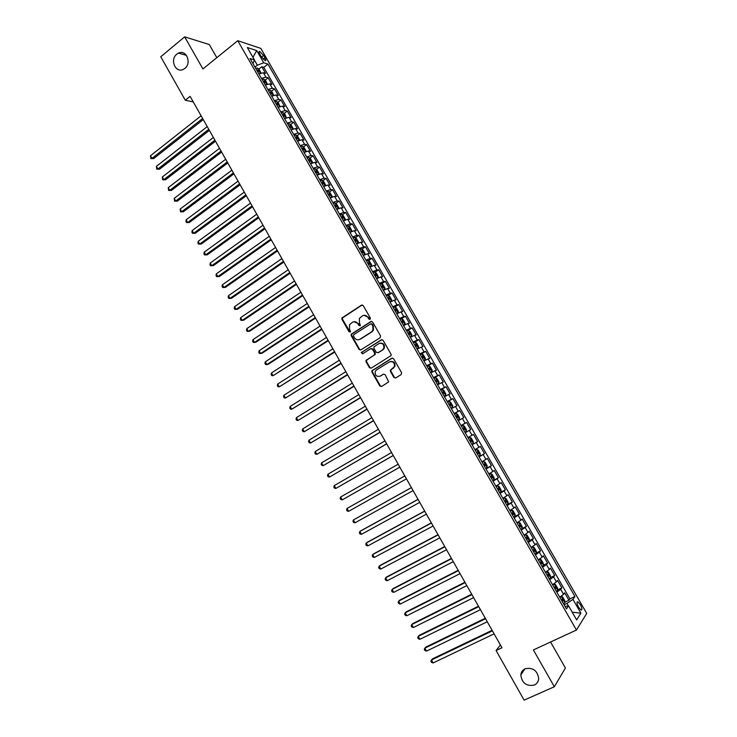 <?xml version="1.0" encoding="UTF-8"?>
<svg xmlns="http://www.w3.org/2000/svg" width="737" height="737" viewBox="0 0 737 737"><rect width="100%" height="100%" fill="white"/><g stroke="black" fill="none" stroke-linecap="round" stroke-linejoin="round"><path stroke-width="1.11" d="M370.075 319.379L370.361 318.071L363.23 305.606L361.489 305.127L341.959 317.988L341.977 319.397L349.006 331.77L350.508 331.779L349.578 329.218L349.495 324.777L352.433 322.272C354.626 321.175 356.468 321.691 357.97 323.819L358.882 325.432L360.411 325.432L359.463 322.861L359.361 318.448L362.346 315.887C364.557 314.773 366.418 315.279 367.929 317.426L368.85 319.038L370.075 319.379M525.112 668.754C522.588 669.997 521.16 672.052 520.819 674.908C521.925 683.125 526.43 686.506 534.353 685.06C536.969 683.798 538.415 681.67 538.71 678.694C537.457 670.541 532.925 667.225 525.112 668.754M176.788 54.179C169.538 59.633 175.599 73.58 183.384 69.333L184.84 68.394C192.016 63.078 186.258 49.195 178.511 53.101L176.788 54.179M580.341 604.57L577.826 601.779C576.546 601.899 576.795 603.741 578.573 607.288L581.078 610.089C582.359 609.95 582.11 608.117 580.341 604.57M393.88 377.427L395.649 377.952L401.186 374.589L401.601 372.729L393.595 358.716L391.826 358.2L371.853 370.803L371.927 372.084L379.831 385.985L381.582 386.51L388.694 381.886L385.193 374.672L383.433 374.156L380.163 376.165C376.46 376.966 374.838 375.373 375.28 371.365L376.579 369.854L389.412 361.931C393.088 361.075 394.756 362.65 394.396 366.639L390.38 370.195L390.463 371.448L393.88 377.427L395.64 377.961M216.816 57.679L209.308 44.542L184.655 36.85L202.915 68.946L237.756 40.701L576.445 630.034L533.395 649.942L554.335 686.746L524.118 700.15L496.084 650.513L501.971 647.749L190.128 96.372L185.309 100.241L193.269 101.927M184.655 36.85L160.758 56.767L185.309 100.241M380.135 337.749L380.541 335.879L372.59 321.986L370.84 321.498L351.18 334.276L351.208 335.648L359.048 349.439L360.78 349.937L380.135 337.749M383.074 340.31L391.052 354.267L391.135 355.538L371.162 368.187L369.421 367.68L366.049 361.747L365.985 360.439L374.285 355.013L374.691 353.161L372.443 349.218L370.702 348.721L362.558 353.834L361.305 352.553L381.315 339.812L383.074 340.31M564.837 602.23L568.955 600.268L564.671 592.824L563.593 594.326L560.728 589.342L556.85 592.17M557.688 589.858L561.815 587.868L557.541 580.443L556.435 581.889L553.579 576.924L549.682 579.706M550.548 577.532L554.694 575.505L550.428 568.098L549.305 569.489L546.449 564.533L542.533 567.278M543.427 565.233L547.591 563.169L543.335 555.781L542.183 557.117L539.337 552.179L535.412 554.878M536.324 552.962L540.507 550.861L536.269 543.501L535.08 544.781L532.252 539.862L528.3 542.515M529.24 540.728L533.441 538.6L529.212 531.248L528.005 532.482L525.177 527.572L521.216 530.189M521.962 528.641L526.402 526.356L522.183 519.032L520.939 520.211L518.12 515.31L514.14 517.89M514.343 516.775L519.373 514.159L515.163 506.853L513.901 507.977L511.091 503.085L507.093 505.628M506.715 504.965L512.362 501.989L508.171 494.702L506.872 495.771L504.071 490.897L500.064 493.394M499.75 492.85L505.379 489.847L501.188 482.578L499.87 483.601L497.079 478.737L493.044 481.197M492.804 480.773L498.405 477.742L494.232 470.492L492.887 471.459L490.096 466.613L486.052 469.036M485.876 468.723L491.45 465.664L487.295 458.432L485.913 459.354L483.131 454.526L479.078 456.903M478.967 456.7L484.522 453.623L480.367 446.41L478.967 447.285L476.194 442.458L472.122 444.798M472.076 444.715L477.604 441.61L473.467 434.425L472.039 435.235L469.276 430.436L465.185 432.73M469.276 430.436L470.713 429.634L466.576 422.458L461.086 425.599M461.03 425.507L465.13 423.231L462.366 418.432L463.831 417.686L459.713 410.537L454.241 413.697M454.121 413.494L458.23 411.255L455.475 406.465L456.968 405.774L452.859 398.634L447.414 401.822M447.23 401.508L451.357 399.307L448.612 394.535L450.132 393.89L446.032 386.768L440.606 389.984M440.358 389.551L444.503 387.386L441.758 382.632L443.305 382.033L439.215 374.94L433.817 378.173M433.503 377.63L437.658 375.511L434.931 370.757L436.497 370.214L432.426 363.129L427.036 366.39M426.668 365.736L430.841 363.654L428.114 358.919L429.708 358.422L425.645 351.356L420.947 354.23M419.85 353.88L424.033 351.835L421.315 347.109L422.937 346.657L418.883 339.619L414.756 342.171M413.052 342.051L417.253 340.043L414.544 335.335L416.184 334.93L412.14 327.91L406.686 330.987M406.262 330.259L410.481 328.287L407.782 323.589L409.45 323.23L405.414 316.228L401.564 318.66M399.5 318.495L403.729 316.551L401.039 311.871L402.734 311.567L398.708 304.574L394.912 307.007M392.757 306.758L397.003 304.86L394.313 300.189L396.027 299.922L392.02 292.957L388.27 295.38M386.022 295.058L390.288 293.188L387.607 288.536L389.348 288.314L385.35 281.368L381.646 283.791M379.315 283.377L383.59 281.552L380.909 276.909L382.678 276.743L378.689 269.806L375.032 272.22M372.618 271.741L376.911 269.945L374.239 265.311L376.036 265.191L372.056 258.282L368.436 260.695M365.948 260.124L370.241 258.374L367.588 253.749L369.403 253.675L365.432 246.775L361.858 249.189M359.288 248.544L363.599 246.821L360.946 242.215L362.788 242.187L358.827 235.306L355.298 237.719M352.645 236.992L356.975 235.306L354.322 230.709L356.192 230.727L352.24 223.873L348.748 226.268M346.022 225.467L350.361 223.827L347.726 219.239L349.614 219.304L345.671 212.459L342.217 214.863M339.416 213.979L343.764 212.367L341.139 207.788L343.046 207.898L339.121 201.081L335.703 203.476M332.82 202.518L337.187 200.943L334.561 196.374L336.505 196.53L332.58 189.722L329.209 192.127M326.251 191.086L330.627 189.538L328.011 184.996L329.973 185.19L326.067 178.4L322.723 180.795M319.692 179.681L324.087 178.179L321.479 173.637L323.46 173.877L319.563 167.106L316.256 169.501M313.151 168.303L317.564 166.838L314.957 162.306L316.965 162.601L313.078 155.839L309.798 158.234M306.629 156.963L311.051 155.525L308.453 151.011L310.489 151.343L306.61 144.609L303.368 147.004M300.125 145.65L304.565 144.249L301.967 139.744L304.022 140.122L300.152 133.397L296.947 135.792M293.639 134.364L298.089 132.992L295.5 128.505L297.582 128.929L293.722 122.222L290.544 124.617M287.172 123.107L291.631 121.771L289.051 117.294L291.152 117.754L287.301 111.066L284.15 113.461M280.714 111.877L285.182 110.578L282.612 106.11L284.74 106.616L280.898 99.946L277.775 102.342M274.275 100.674L278.761 99.412L276.191 94.953L278.337 95.506L274.505 88.855L271.419 91.25M267.853 89.509L272.349 88.274L269.788 83.834L271.962 84.423L268.139 77.79L265.956 77.164L261.442 78.362M265.08 80.186L268.139 77.79M259.866 54.225L261.267 56.657L265.209 60.692C266.094 60.729 266.02 59.771 264.988 57.845L263.597 55.432L259.645 51.387C258.761 51.35 258.834 52.299 259.866 54.225M237.756 40.701L260.797 48.393L586.726 613.424L576.445 630.034M568.955 600.268L569.913 598.877L574.952 596.482L267.946 64.082L263.763 62.783L257.342 65.197L254.956 67.085M574.952 596.482L572.971 599.393L580.903 613.156L576.629 619.881L568.559 605.86L566.477 608.919L250.046 58.536L254.44 59.9L247.319 47.527L256.743 50.604L263.763 62.783M569.913 598.877L263.791 67.362L261.782 66.754L265.596 73.368L263.404 72.733L258.89 73.921M272.349 88.274L274.505 88.855M278.761 99.412L280.898 99.946M285.182 110.578L287.301 111.066M291.631 121.771L293.722 122.222M298.089 132.992L300.152 133.397M304.565 144.249L306.61 144.609M311.051 155.525L313.078 155.839M317.564 166.838L319.563 167.106M324.087 178.179L326.067 178.4M330.627 189.538L332.58 189.722M337.187 200.943L339.121 201.081M343.764 212.367L345.671 212.459M350.361 223.827L352.24 223.873M356.975 235.306L358.827 235.306M363.599 246.821L365.432 246.775M370.241 258.374L372.056 258.282M376.911 269.945L378.689 269.806M383.59 281.552L385.35 281.368M390.288 293.188L392.02 292.957M397.003 304.86L398.708 304.574M403.729 316.551L405.414 316.228M410.481 328.287L412.14 327.91M417.253 340.043L418.883 339.619M424.033 351.835L425.645 351.356M430.841 363.654L432.426 363.129M437.658 375.511L439.215 374.94M444.503 387.386L446.032 386.768M451.357 399.307L452.859 398.634M458.23 411.255L459.713 410.537M465.13 423.231L466.576 422.458M477.604 441.61L476.194 442.458M484.522 453.623L483.131 454.526M491.45 465.664L490.096 466.613M498.405 477.742L497.079 478.737M505.379 489.847L504.071 490.897M512.362 501.989L511.091 503.085M519.373 514.159L518.12 515.31M526.402 526.356L525.177 527.572M533.441 538.6L532.252 539.862M540.507 550.861L539.337 552.179M547.591 563.169L546.449 564.533M554.694 575.505L553.579 576.924M561.815 587.868L560.728 589.342M568.42 605.888L566.974 603.373L564.081 604.745M257.342 65.197L254.385 60.047M554.335 686.746L565.408 667.998L550.557 642.001M500.405 644.986L496.084 650.513M258.751 69.149L261.782 66.754M263.791 67.362L267.946 64.082M252.984 63.649L254.44 59.9M269.788 83.834L265.283 85.05M276.191 94.953L271.704 96.206M282.612 106.11L278.135 107.39M289.051 117.294L284.583 118.611M295.5 128.505L291.051 129.859M301.967 139.744L297.527 141.126M308.453 151.011L304.031 152.43M314.957 162.306L310.544 163.761M321.479 173.637L317.076 175.13M328.011 184.996L323.626 186.516M334.561 196.374L330.194 197.94M341.139 207.788L336.772 209.391M347.726 219.239L343.378 220.87M354.322 230.709L349.992 232.376M360.946 242.215L356.625 243.919M367.588 253.749L363.277 255.49M374.239 265.311L369.946 267.089M380.909 276.909L376.635 278.715M387.607 288.536L383.341 290.378M394.313 300.189L390.057 302.069M401.039 311.871L396.801 313.796M407.782 323.589L403.563 325.551M414.544 335.335L410.334 337.334M421.315 347.109L417.124 349.145M428.114 358.919L423.941 360.992M434.931 370.757L430.767 372.867M441.758 382.632L437.612 384.778M448.612 394.535L444.475 396.718M455.475 406.465L451.357 408.694M462.366 418.432L458.267 420.698M467.958 437.557L472.039 435.235M474.904 449.634L478.967 447.285M481.869 461.749L485.913 459.354M488.852 473.9L492.887 471.459M495.854 486.079L499.87 483.601M502.874 498.286L506.872 495.771M509.912 510.529L513.901 507.977M516.969 522.809L520.939 520.211M524.044 535.117L528.005 532.482M531.147 547.462L535.08 544.781M538.259 559.834L542.183 557.117M545.389 572.244L549.305 569.489M552.547 584.69L556.435 581.889M568.559 605.86L565.039 606.422M559.724 597.163L563.593 594.326M566.974 603.373L572.971 599.393M252.948 57.293L256.743 50.604M580.903 613.156L572.198 612.171M370.029 319.407L368.445 317.334L364.004 315.298M354.036 321.7L358.495 323.727L360.071 325.791M362.217 304.943L342.502 317.896L342.512 319.305L350.195 332.12M371.522 321.314L351.706 334.165L351.742 335.538L359.573 349.31L360.697 349.983M371.826 324.243L370.6 323.902L353.705 334.69L353.428 335.98L354.386 337.675C355.879 339.812 357.731 340.337 359.923 339.25L371.494 331.908L372.968 330.231L372.802 325.947L371.826 324.243L372.332 324.142L371.144 323.773M359.002 339.674L359.923 339.25M372.332 324.142L373.309 325.846L373.484 330.121L372.01 331.797L360.439 339.14M371.301 348.537L372.95 349.089L375.197 353.032L375.262 354.331L366.501 360.292L366.556 361.6L369.928 367.523L371.126 368.214M381.923 339.628L362.143 352.056L362.576 353.815M382.475 349.9L383.774 348.389C384.235 344.336 382.595 342.733 378.864 343.589L373.889 346.961L373.954 348.279L376.202 352.222L377.952 352.728L382.973 349.771L384.272 348.26C384.871 344.686 383.47 342.981 380.052 343.147M382.973 349.771L378.459 352.59M390.444 361.526C393.88 361.213 395.354 362.871 394.885 366.492L390.868 370.038L390.951 371.291L394.369 377.27M383.433 374.156L380.661 375.999M392.37 358.025L372.36 370.647L372.434 371.936L380.329 385.82L381.591 386.51M261.009 72.981L259.212 69.518L257.36 68.053L255.638 68.274M259.406 73.645L258.834 73.82M201.109 115.792L150.477 155.756L151.951 158.4L153.655 158.593L203.255 119.587M257.618 71.71L258.788 71.443L257.996 70.116L256.854 70.374M153.655 158.593L150.864 158.584L151.951 158.4L202.638 118.5M150.864 158.584L150.477 155.756M267.328 84.138L265.578 80.573L263.735 79.135L262.022 79.375M265.882 84.737L265.219 84.93M207.235 126.617L156.382 166.359L157.865 169.022L159.56 169.188L209.363 130.385M264.003 82.82L265.163 82.544L264.38 81.208L263.238 81.485M159.56 169.188L156.769 169.178L157.865 169.022L208.764 129.325M156.769 169.178L156.382 166.359M273.667 95.313L271.962 91.664L270.129 90.246L268.425 90.504M272.377 95.856L271.631 96.077M213.371 137.469L162.315 177L163.798 179.662L165.475 179.8L215.48 141.209M270.405 93.958L271.557 93.673L270.774 92.337L269.641 92.622M165.475 179.8L162.684 179.81L163.798 179.662L214.9 140.187M162.684 179.81L162.315 177M280.032 106.515L278.356 102.784L276.541 101.384L274.837 101.66M278.89 107.003L278.052 107.252M219.515 148.34L168.257 187.659L169.74 190.33L171.408 190.441L221.625 152.062M276.826 105.124L277.969 104.829L277.195 103.493L276.062 103.779M171.408 190.441L168.616 190.459L169.74 190.33L221.054 151.067M168.616 190.459L168.257 187.659M286.417 117.754L284.768 113.94L282.962 112.558L281.267 112.844M285.422 118.178L284.491 118.454M225.688 159.247L174.208 198.345L175.701 201.017L177.359 201.109L227.77 162.941M283.266 116.317L284.399 116.022L283.625 114.677L282.492 114.972M177.359 201.109L174.568 201.137L175.701 201.017L227.226 161.974M174.568 201.137L174.208 198.345M292.829 129.012L293.133 128.468L291.198 125.115L289.401 123.752L287.716 124.065M291.963 129.39L290.949 129.684M231.869 170.173L180.178 209.059L181.671 211.74L183.31 211.795L233.942 173.84M289.724 127.547L290.848 127.234L290.074 125.889L288.941 126.193M290.074 125.889L289.162 126.571L290.074 125.889M183.31 211.795L180.528 211.841L181.671 211.74L233.417 172.909M180.528 211.841L180.178 209.059M299.25 140.306L299.581 139.689L297.647 136.317L295.859 134.982L294.183 135.304M298.522 140.62L297.426 140.942M238.06 181.136L186.166 219.792L187.659 222.482L189.289 222.519L240.124 184.775M296.191 138.796L297.315 138.482L296.541 137.128L295.408 137.451M296.541 137.128L295.62 137.81L296.541 137.128M189.289 222.519L186.507 222.574L187.659 222.482L239.617 183.872M186.507 222.574L185.908 221.496L186.166 219.792M305.698 151.619L306.048 150.928L304.105 147.547L302.336 146.23L300.668 146.58M305.1 151.886L303.911 152.227M244.279 192.117L192.164 230.561L193.665 233.251L195.277 233.26L246.315 195.729M302.677 150.081L303.791 149.749L303.036 148.395L301.894 148.727M195.277 233.26L192.504 233.325L193.665 233.251L245.826 194.863M192.504 233.325L191.906 232.256L192.164 230.561M312.175 162.969L312.534 162.195L310.59 158.814L308.821 157.515L307.163 157.884M311.696 163.181L310.415 163.54M250.506 203.126L198.17 241.349L199.681 244.058L201.284 244.03L252.533 206.719M309.181 161.394L310.295 161.053L309.54 159.689L308.398 160.03M201.284 244.03L198.511 244.113L199.681 244.058L252.063 205.881M198.511 244.113L197.903 243.035L198.17 241.349M318.66 174.347L319.038 173.499L317.085 170.109L315.325 168.828L313.676 169.215M318.301 174.503L316.938 174.89M256.743 214.163L204.204 252.165L205.715 254.873L207.3 254.827L258.761 217.728M315.703 172.734L316.809 172.384L316.062 171.021L314.92 171.371M207.3 254.827L204.527 254.919L205.715 254.873L258.309 216.927M204.527 254.919L203.928 253.841L204.204 252.165M325.164 185.752L325.551 184.83L323.598 181.431L321.857 180.178L320.208 180.574M324.925 185.853L323.479 186.268M263.008 225.236L210.248 263.017L211.759 265.725L213.334 265.652L265.007 228.765M322.235 184.103L323.34 183.743L322.594 182.371L321.452 182.739M321.636 183.062L322.594 182.371L321.627 183.043M210.248 263.017L209.962 264.675L210.57 265.753L211.759 265.725L264.574 228.009M331.696 197.184L332.083 196.189L330.121 192.781L328.398 191.546L326.758 191.961M331.558 197.24L330.038 197.673M269.281 236.328L216.3 273.888L217.82 276.605L219.377 276.495L271.262 239.838M328.794 195.498L329.89 195.139L329.153 193.757L328.002 194.135M216.3 273.888L216.015 275.527L216.614 276.615L217.82 276.605L270.848 239.11M338.246 208.645L338.642 207.576L336.671 204.158L334.948 202.951L333.327 203.384M338.209 208.654L336.616 209.105M275.574 247.448L222.371 284.777L223.891 287.513L225.439 287.375L277.536 250.93M335.363 206.931L336.459 206.553L335.722 205.172L334.57 205.559M222.371 284.777L222.077 286.417L222.685 287.504L223.891 287.513L277.149 250.239M344.704 220.188L345.211 218.99L343.23 215.563L341.526 214.375L339.904 214.835M341.572 214.403L344.833 220.077L343.202 220.566M281.875 258.604L228.461 295.703L229.981 298.439L231.519 298.273L283.828 262.059M341.95 218.392L343.046 218.005L342.309 216.623L341.157 217.01M228.461 295.703L228.157 297.324L228.765 298.421L229.981 298.439L283.459 261.395M351.107 231.796L351.789 230.441L349.817 227.005L348.113 225.835L346.51 226.314M351.42 231.584L349.808 232.063M288.204 269.779L234.559 306.656L236.089 309.393L237.609 309.208L290.138 273.206M348.555 229.88L349.642 229.483L348.914 228.092L347.763 228.498M234.559 306.656L234.246 308.269L234.854 309.365L236.089 309.393L289.779 272.579M357.473 243.468L358.394 241.92L356.413 238.475L354.727 237.332L353.124 237.821M354.764 237.36L358.044 243.053L356.441 243.588M294.542 280.99L240.677 317.629L242.215 320.383L243.717 320.162L296.458 284.39M355.179 241.395L356.266 240.99L355.538 239.599L354.377 240.013M240.677 317.629L240.354 319.232L240.971 320.328L242.215 320.383L296.127 283.791M363.792 255.214L365.008 253.427L363.028 249.972L361.351 248.848L359.757 249.364M364.668 254.615L363.083 255.14M300.889 292.221L246.812 328.638L248.351 331.392L249.834 331.143L302.796 295.592M361.812 252.948L362.899 252.524L362.18 251.133L361.019 251.557M246.812 328.638L246.48 330.222L247.098 331.328L248.351 331.392L302.483 295.04M370.02 267.052L371.319 266.186L371.651 264.961L369.661 261.497L367.993 260.401L366.409 260.926M371.319 266.186L369.744 266.73M307.265 303.487L252.957 339.665L254.495 342.429L255.979 342.152L309.153 306.832M368.472 264.519L369.55 264.095L368.832 262.694L367.671 263.127M252.957 339.665L252.616 341.24L253.233 342.346L254.495 342.429L308.858 306.306M376.616 278.687L377.989 277.775L378.302 276.532L376.303 273.058L374.654 271.981L373.079 272.533M374.7 272.008L377.998 277.748L376.414 278.337M313.649 314.773L259.12 350.729L260.668 353.493L262.123 353.189L315.519 318.089M375.151 276.126L376.22 275.693L375.511 274.284L374.35 274.735M259.12 350.729L258.77 352.286L259.387 353.401L260.668 353.493L315.252 317.601M383.295 290.304L384.677 289.401L384.972 288.121L382.973 284.639L381.37 283.616L379.767 284.16M384.677 289.401L383.111 289.982M320.051 326.095L265.302 361.812L266.849 364.594L268.296 364.253L321.912 329.384M381.37 283.616L384.686 289.374M381.84 287.771L382.908 287.319L382.199 285.91L381.038 286.371M265.302 361.812L264.942 363.369L265.56 364.474L266.849 364.594L321.654 328.932M389.993 301.958L391.384 301.065L391.66 299.747L389.652 296.256L388.031 295.233L386.464 295.823M391.384 301.065L389.827 301.663M326.473 337.445L271.492 372.931L273.04 375.713L328.315 340.706M388.546 299.443L389.615 298.982L388.906 297.564L387.745 298.034M271.492 372.931L271.124 374.47L271.75 375.575L273.04 375.713L328.076 340.291M396.709 313.63L398.1 312.746L398.367 311.41L396.359 307.909L394.737 306.896L393.19 307.513M398.1 312.746L396.552 313.363M332.903 348.822L277.702 384.069L279.259 386.861L334.736 352.056M395.272 311.143L396.34 310.673L395.631 309.245L394.47 309.733M277.702 384.069L277.324 385.598L277.95 386.713L279.259 386.861L334.515 351.678M403.443 325.349L404.843 324.464L405.092 323.092L403.075 319.591L401.472 318.605L399.924 319.232M404.843 324.464L403.305 325.1M361.858 352.36L361.241 352.747M339.361 360.236L283.92 395.235L285.477 398.035L341.167 363.433M402.015 322.87L403.075 322.391L402.374 320.964L401.204 321.461M283.92 395.235L283.542 396.755L284.169 397.869L285.477 398.035L340.973 363.092M410.196 337.085L411.596 336.21L410.067 336.873M411.605 336.173L411.836 334.81L409.809 331.3L408.261 330.36L411.596 336.21M345.828 371.669L290.166 406.437L291.723 409.238L347.615 374.838M408.777 334.635L409.836 334.147L409.136 332.709L407.966 333.216M290.166 406.437L289.77 407.939L290.396 409.053L291.723 409.238L347.44 374.534M416.958 348.859L418.376 347.993L418.588 346.565L416.562 343.037L414.986 342.097L413.457 342.769M418.376 347.993L416.847 348.665M352.304 383.129L296.412 417.658L297.978 420.468L354.082 386.28M415.557 346.427L416.608 345.929L415.917 344.483L414.747 345.008M296.412 417.658L296.016 419.15L296.642 420.265L297.978 420.468L353.935 386.004M423.747 360.66L425.166 359.803L425.369 358.348L423.333 354.81L421.767 353.889L420.247 354.58M425.166 359.803L423.655 360.494M358.808 394.627L302.686 428.906L304.261 431.725L360.568 397.74M422.356 358.246L423.407 357.74L422.716 356.293L421.546 356.828M302.686 428.906L302.281 430.39L302.907 431.513L304.261 431.725L360.439 397.501M430.555 372.498L431.974 371.641L432.168 370.158L430.122 366.611L428.565 365.718L427.064 366.427M431.974 371.641L430.472 372.36M365.331 406.151L308.969 440.192L310.544 443.011L367.072 409.238M429.174 370.103L430.215 369.587L429.533 368.132L428.354 368.675M308.969 440.192L308.554 441.656L309.19 442.78L310.544 443.011L366.962 409.035M437.373 384.364L438.801 383.516L438.976 381.996L436.93 378.44L435.392 377.574L433.89 378.302M438.801 383.516L437.308 384.253M371.863 417.704L315.27 451.495L316.855 454.333L373.585 420.763M436.009 381.987L437.05 381.462L436.359 380.006L435.189 380.559M315.27 451.495L314.856 452.951L315.482 454.084L316.855 454.333L373.493 420.597M444.218 396.257L445.655 395.419L445.802 393.871L443.757 390.306L442.228 389.458L440.735 390.205M442.264 389.486L445.655 395.382L444.162 396.174M378.413 429.284L321.59 462.836L323.175 465.673L380.126 432.315M442.863 393.908L443.895 393.365L443.213 391.909L442.034 392.471M321.59 462.836L321.157 464.273L321.793 465.406L323.175 465.673L380.052 432.186M451.072 408.187L452.518 407.349L452.656 405.774L450.602 402.199L449.082 401.379L447.599 402.144M449.119 401.398L452.518 407.312L451.035 408.132M384.981 440.901L327.928 474.204L329.513 477.051L386.676 443.895M449.727 405.857L450.758 405.304L450.086 403.839L448.907 404.42M327.928 474.204L327.486 475.623L328.122 476.765L329.513 477.051L386.621 443.803M457.953 420.154L459.4 419.316L459.519 417.713L457.456 414.13L455.954 413.328L454.48 414.12M459.4 419.316L457.926 420.118M391.568 452.546L334.276 485.591L335.86 488.447L393.245 455.512M456.82 415.834L455.788 416.396L456.968 415.806L457.64 417.28L456.618 417.833M334.276 485.591L333.824 487.01L334.46 488.143L335.86 488.447L393.217 455.457M464.844 432.14L466.3 431.32L466.401 429.68L464.338 426.087L462.845 425.313L461.38 426.124M466.3 431.32L464.835 432.131M398.164 464.218L340.641 497.014L342.235 499.879L399.832 467.157M463.72 427.838L462.698 428.409L463.877 427.801L464.55 429.275L463.527 429.846M340.641 497.014L340.181 498.415L340.816 499.557L342.235 499.879L399.822 467.138M469.755 437.327L468.299 438.156L469.755 437.327L471.238 438.073L473.311 441.675L473.218 443.305L469.791 437.345M473.218 443.305L471.772 444.19M348.619 511.331L347.191 510.999L346.556 509.857L347.016 508.466L404.788 475.918L347.016 508.466L348.619 511.331L406.437 478.847M471.468 441.316L470.446 441.887L471.468 441.316L470.796 439.823L469.616 440.45M478.718 456.267L480.156 455.411L480.229 453.706L478.147 450.095L476.719 449.395L475.236 450.224M480.156 455.365L476.719 449.395L475.218 450.187M411.393 487.599L353.419 519.944L355.013 522.819L413.079 490.584M477.567 451.928L476.563 452.518L477.567 451.928M477.392 453.974L478.405 453.375L477.742 451.882M411.421 487.645L353.419 519.944L352.94 521.317L353.576 522.469L355.013 522.819M485.683 468.382L487.111 467.507L487.166 465.775L485.084 462.154L483.629 461.454L482.191 462.32M483.629 461.454L482.164 462.265M418.026 499.327L361.056 530.668L359.831 531.451L361.434 534.334L419.74 502.358M484.522 464.024L483.518 464.623L484.522 464.024M485.361 465.48L484.329 466.042L485.361 465.48L484.697 463.978M418.072 499.41L359.831 531.451L359.343 532.814L359.988 533.966L361.434 534.334M492.666 480.533L494.085 479.63L494.131 477.871L492.04 474.232L490.63 473.578L489.165 474.453M494.085 479.584L490.63 473.578L489.119 474.37M424.669 511.082L367.468 542.174L366.252 542.994L367.864 545.877L426.41 514.159M491.339 478.221L492.334 477.604L491.68 476.102L490.501 476.765M424.742 511.202L366.252 542.994L365.764 544.339L366.409 545.491L367.864 545.877M499.668 492.712L501.077 491.791L501.105 489.994L499.004 486.356L497.576 485.711L496.167 486.613M497.576 485.711L496.093 486.503M431.338 522.865L373.899 553.708L372.701 554.556L374.313 557.458L433.107 525.988M498.332 490.391L499.336 489.773L498.673 488.262L497.493 488.935M431.431 523.03L372.701 554.556L372.203 555.891L372.848 557.052L374.313 557.458M506.688 504.928L508.088 503.979L508.097 502.155L505.997 498.507L504.578 497.88L503.178 498.811M504.578 497.88L503.095 498.673M438.018 534.675L380.347 565.27L379.159 566.154L380.78 569.056L439.814 537.853M505.352 502.597L506.347 501.961L505.693 500.451L504.513 501.132M438.137 534.887L379.159 566.154L378.652 567.472L379.297 568.632L380.78 569.056M513.726 517.171L515.117 516.204L515.108 514.343L513.007 510.686L511.635 510.105L510.207 511.045M515.117 516.158L511.635 510.105L510.105 510.87M444.715 546.522L386.805 576.859L385.644 577.78L387.266 580.692L446.539 549.747M512.39 514.841L513.376 514.196L512.722 512.666L511.542 513.367M444.853 546.771L385.644 577.78L385.119 579.089L385.773 580.249L387.266 580.692M520.792 529.452L522.174 528.466L522.146 526.568L520.036 522.902L518.682 522.34L517.254 523.307M522.174 528.411L518.682 522.34L517.144 523.104M451.44 558.406L393.282 588.485L392.139 589.434L393.761 592.355L453.283 561.668M519.447 527.112L520.433 526.458L519.778 524.928L518.599 525.638M451.597 558.683L392.139 589.434L391.605 590.724L392.259 591.894L393.761 592.355M527.867 541.759L529.24 540.755L529.194 538.83L527.075 535.145L525.702 534.601L524.32 535.596M525.702 534.601L524.191 535.375M458.174 570.309L399.776 600.139L398.643 601.116L400.274 604.045L460.045 573.626M526.522 539.42L527.499 538.747L526.844 537.209L525.665 537.936M458.35 570.631L398.643 601.116L398.109 602.396L398.763 603.566L400.274 604.045M534.961 554.104L536.324 553.072L536.269 551.119L534.141 547.434L532.777 546.909L531.414 547.923M532.777 546.909L531.266 547.674M464.927 582.248L406.29 611.821L405.175 612.834L406.806 615.764L466.825 585.611M533.616 551.755L534.592 551.073L533.938 549.535L532.759 550.272M465.13 582.608L405.175 612.834L404.622 614.096L405.276 615.266L406.806 615.764M542.082 566.477L543.436 565.436L543.353 563.446L541.225 559.742L539.908 559.263L538.517 560.286M543.436 565.38L539.908 559.263L538.36 560.009M471.689 594.215L412.821 623.53L411.716 624.58L413.356 627.519L473.624 597.624M540.728 564.127L541.695 563.437L541.05 561.889L539.871 562.644M471.92 594.621L411.716 624.58L411.163 625.824L411.817 627.003L413.356 627.519M549.212 578.895L550.557 577.817L550.465 575.8L548.328 572.087L546.992 571.626L545.647 572.686M546.992 571.626L545.463 572.373M478.479 606.219L419.362 635.266L418.275 636.353L419.924 639.301L480.432 609.674M547.858 576.527L548.825 575.827L548.171 574.27L547.001 575.044M478.728 606.662L418.275 636.353L417.713 637.588L418.367 638.767L419.924 639.301M556.371 591.341L557.706 590.245L557.596 588.19L555.449 584.469L554.132 584.026L552.787 585.114M554.132 584.026L552.593 584.773M485.287 618.251L425.922 647.04L424.853 648.155L426.502 651.112L487.268 621.752M555.007 588.974L555.974 588.255L555.32 586.689L554.15 587.472M485.554 618.73L424.853 648.155L424.282 649.38L424.936 650.559L426.502 651.112M563.547 603.815L564.864 602.7L564.735 600.618L562.589 596.887L561.281 596.463L559.954 597.569M561.281 596.463L559.742 597.21M492.104 630.319L432.499 658.841L431.449 659.983L433.098 662.95L494.112 633.866M562.184 601.438L563.132 600.719L562.488 599.144L561.318 599.946M492.399 630.835L431.449 659.983L430.869 661.2L431.523 662.379L433.098 662.95M265.956 77.164L263.404 72.733M261.515 57.071L263.597 55.432M263.21 59.246L264.988 57.845M368.445 317.334L367.929 317.426M359.407 325.33L358.882 325.432M358.495 323.727L357.97 323.819M349.541 331.659L349.006 331.77M342.512 319.305L341.977 319.397M342.908 317.463L342.364 317.555M362.005 305.054L361.489 305.127M369.366 318.946L368.85 319.038M359.573 349.31L359.048 349.439M351.742 335.538L351.208 335.648M352.139 333.695L351.604 333.806M371.356 321.396L370.84 321.498M372.01 331.797L371.494 331.908M373.309 325.846L372.802 325.947M369.928 367.523L369.421 367.68M366.556 361.6L366.049 361.747M366.962 359.767L366.446 359.905M374.792 354.875L374.285 355.013M375.197 353.032L374.691 353.161M372.95 349.089L372.443 349.218M362.143 352.056L361.627 352.185M381.812 339.693L381.315 339.812M390.951 371.291L390.463 371.448M391.365 369.44L390.877 369.596M393.521 368.122L393.033 368.27M380.329 385.82L379.831 385.985M372.434 371.936L371.927 372.084M372.839 370.094L372.332 370.25M392.314 358.062L391.826 358.2M260.364 73.221L257.416 68.08M257.102 70.816L257.996 70.116M266.766 84.34L263.791 79.172M263.487 81.908L264.38 81.208M273.178 95.497L270.175 90.282M269.88 93.037L270.774 92.337M279.609 106.681L276.587 101.42M276.292 104.184L277.195 103.493M286.057 117.892L283.008 112.586M282.713 115.368L283.625 114.677M292.525 129.132L289.448 123.788M299.01 140.408L295.906 135.009M305.505 151.702L302.382 146.267M302.096 149.077L303.018 148.395M312.018 163.034L308.867 157.552M308.591 160.371L309.512 159.699M318.55 174.393L315.372 168.865M315.104 171.693L316.026 171.021M325.1 185.779L321.894 180.206M331.668 197.194L328.435 191.574M329.153 193.757L328.186 194.448L329.107 193.767M338.246 208.635L334.994 202.979M335.722 205.172L334.745 205.863L335.667 205.181M341.314 217.277L342.254 216.623M351.429 231.547L348.159 225.863M347.91 228.756L348.85 228.101M354.515 240.253L355.464 239.608M364.677 254.587L361.397 248.876M361.148 251.787L362.097 251.142M371.328 266.149L368.039 260.428M367.8 263.339L368.749 262.704M374.46 274.938L375.419 274.302M381.14 286.555L382.107 285.928M391.393 301.028L388.067 295.251M387.837 298.209L388.814 297.582M398.109 312.718L394.783 306.924M404.853 324.427L401.508 318.624M401.287 321.599L402.264 320.982M408.04 333.345L409.026 332.737M418.376 347.956L415.023 342.125M414.811 345.119L415.797 344.511M425.175 359.767L421.804 353.917M421.601 356.929L422.587 356.321M431.983 371.605L428.612 365.736M428.4 368.758L429.395 368.159M438.81 383.48L435.429 377.593M435.226 380.633L436.221 380.034M442.071 392.526L443.075 391.937M448.925 404.456L449.938 403.876M459.4 419.279L455.991 413.356M466.3 431.274L462.882 425.332M477.383 453.946L478.405 453.375M487.111 467.461L483.665 461.473M491.303 478.166L492.334 477.604M501.077 491.745L497.613 485.72M498.295 490.326L499.336 489.773M508.088 503.933L504.615 497.899M505.306 502.514L506.347 501.961M512.335 514.739L513.376 514.196M519.382 526.992L520.433 526.458M529.24 540.7L525.739 534.62M526.439 539.281L527.499 538.747M536.324 553.026L532.814 546.918M533.533 551.608L534.592 551.073M540.636 563.962L541.695 563.437M550.557 577.771L547.029 571.636M547.757 576.352L548.825 575.827M557.697 590.19L554.16 584.036M554.897 588.771L555.974 588.255M564.864 602.645L561.318 596.482M562.055 601.226L563.132 600.719M524.974 668.818L520.819 674.908M577.071 602.129L577.826 601.779M259.019 51.876L259.645 51.387M186.424 55.349L178.511 53.101M342.502 317.896L341.959 317.988M351.706 334.165L351.18 334.276M373.484 330.121L372.968 330.231M366.501 360.292L365.985 360.439M375.262 354.331L374.764 354.469M361.83 352.415L361.305 352.553M384.272 348.26L383.774 348.389M390.868 370.038L390.38 370.195M394.885 366.492L394.396 366.639M372.36 370.647L371.853 370.803M302.106 149.086L303.036 148.395M308.6 160.38L309.54 159.689M315.114 171.703L316.062 171.021M341.323 217.304L342.309 216.623M347.919 228.774L348.914 228.092M354.534 240.28L355.538 239.599M361.167 251.814L362.18 251.133M367.809 263.376L368.832 262.694M374.479 274.965L375.511 274.284M381.158 286.592L382.199 285.91M387.855 298.245L388.906 297.564M401.315 321.636L402.374 320.964M408.068 333.382L409.136 332.709M414.83 345.156L415.917 344.483M421.619 356.966L422.716 356.293M428.427 368.804L429.533 368.132M435.254 380.67L436.359 380.006M442.089 392.572L443.213 391.909M448.953 404.502L450.086 403.839M455.825 416.46L456.968 415.806M462.725 428.455L463.877 427.801M469.635 440.477L470.796 439.823M490.842 476.553L491.68 476.102M498.028 488.603L498.673 488.262M505.149 500.736L505.693 500.451M512.261 512.915L512.722 512.666"/></g></svg>
